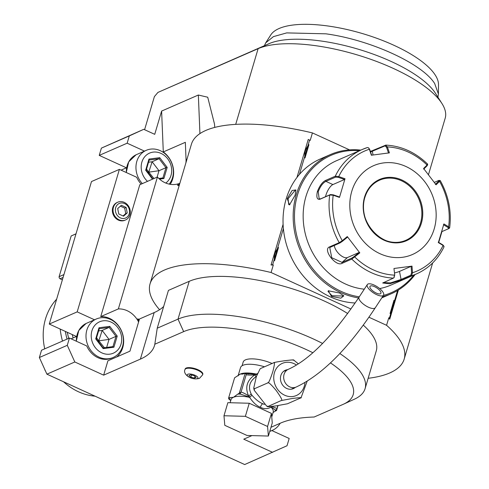 <?xml version="1.0" encoding="UTF-8"?>
<svg xmlns="http://www.w3.org/2000/svg" width="489" height="489" viewBox="0 0 489 489"><rect width="100%" height="100%" fill="white"/><g stroke="black" fill="none" stroke-linecap="round" stroke-linejoin="round"><path stroke-width="0.73" d="M76.29 341.181L78.729 330.564L86.07 323.486L94.518 319.794L77.189 311.878L119.395 169.371L136.731 177.293A21.009 18.24 66.4 0 0 141.18 184.115M119.395 169.371L91.486 181.56L49.273 324.066L76.449 336.487M126.345 172.544A21.009 18.24 66.4 0 1 136.034 154.805L144.481 151.113L127.152 143.198L99.236 155.386L126.419 167.806M271.866 430.564L289.182 438.474L287.025 445.748L244.677 464.55L46.907 374.164L39.364 357.514L41.516 350.24L69.432 338.052L86.767 345.974A21.009 18.24 66.4 0 0 97.922 357.673A21.009 18.24 66.4 0 0 111.932 358.021L113.106 357.508A21.009 18.24 -113.6 0 1 99.102 357.159A21.009 18.24 66.4 0 1 86.052 337.795A21.009 18.24 66.4 0 1 96.29 319.005A21.009 18.24 66.4 0 1 110.3 319.354A21.009 18.24 -113.6 0 1 123.35 338.718A21.009 18.24 -113.6 0 1 113.106 357.508M99.236 155.386L101.394 148.118L143.735 129.31L154.726 134.334L161.614 111.07L163.295 151.938L185.337 142.317L186.046 159.677A16.161 14.034 -113.6 0 1 185.869 162.953M77.189 311.878L49.273 324.066M170.203 184.316A22.622 19.646 66.4 0 0 163.295 151.938M116.7 356.958A22.622 19.646 -113.6 0 0 121.877 331.75A22.622 19.646 -113.6 0 0 100.734 316.609L139.799 184.72L157.434 177.018L118.362 308.914A22.622 19.646 -113.6 0 1 138.595 322M46.907 374.164L74.823 361.976L103.662 375.155L107.916 360.796L129.952 351.169L139.481 318.999L154.176 312.581A129.279 44.64 -163.5 0 0 159.573 309.714A132.513 45.758 16.5 0 1 150.056 283.852A132.513 45.758 16.5 0 1 271.077 272.514L273.302 265.007L271.047 264.983L283.094 224.31M74.823 361.976L67.28 345.32L69.432 338.052M96.29 319.005L95.117 319.519A21.009 18.24 66.4 0 0 94.518 319.794M169.2 184.127A21.009 18.24 -113.6 0 0 160.264 150.673A21.009 18.24 66.4 0 0 146.254 150.325L145.08 150.838A21.009 18.24 66.4 0 0 144.481 151.113M127.152 143.198L129.304 135.924L143.735 129.31M118.405 220.099A9.694 8.417 -113.6 0 1 112.384 211.156A9.694 8.417 -113.6 0 1 117.109 202.489L117.782 202.195A9.694 8.417 -113.6 0 1 124.249 202.354A9.694 8.417 66.4 0 1 130.27 211.291A9.694 8.417 66.4 0 1 125.545 219.964L124.872 220.258A9.694 8.417 -113.6 0 1 118.405 220.099M214.757 127.409L214.494 124.01L207.721 97.225L198.345 95.025L161.614 111.07M144.585 129.701L154.39 96.608L157.935 92.421L258.125 48.655A103.423 35.709 16.5 0 1 356.787 54.768A103.423 35.709 16.5 0 1 441.964 103.546A103.423 35.709 16.5 0 1 445.192 118.204L428.468 174.659M129.304 135.924L101.394 148.118M103.662 375.155L140.392 359.115A129.279 44.64 -163.5 0 0 154.475 345.619A129.279 44.64 -163.5 0 0 154.817 344.219L183.668 331.621L178.008 319.128L157.232 328.205L154.817 344.219M270.979 427.282L280.478 423.132A129.279 44.64 16.5 0 1 314.134 417.025L342.985 404.427A93.729 32.366 -163.5 0 0 343.504 404.195A93.729 32.366 -163.5 0 0 330.478 362.905M312.868 352.734A93.729 32.366 -163.5 0 0 183.668 331.621M251.945 435.595L243.754 439.177L272.593 452.356M272.067 363.492A21.009 7.256 -163.5 0 0 245.472 359.861A21.009 7.256 -163.5 0 0 243.18 362.056L242.092 365.735M202.642 374.837L202.813 374.256A9.212 3.179 -163.5 0 0 196.578 369.152A9.212 3.179 -163.5 0 0 186.15 368.064A9.212 3.179 -163.5 0 0 185.148 369.024L184.976 369.605C182.648 373.614 190.41 380.815 199.457 378.358L202.642 374.837A9.212 3.179 16.5 0 0 196.401 369.733A9.212 3.179 16.5 0 0 185.979 368.645A9.212 3.179 -163.5 0 0 184.976 369.605M67.28 345.32L39.364 357.514M163.668 306.469A129.279 44.64 16.5 0 1 159.573 309.714M347.685 313.547A103.423 35.709 -163.5 0 0 189.206 281.322L168.43 290.393L157.232 328.205M398.376 290.014L389.727 319.219L388.792 317.783L386.567 325.295A132.513 45.758 16.5 0 1 404.165 359.128A132.513 45.758 16.5 0 1 368.15 378.29M349.537 149.872L312.428 132.916L310.203 140.422L308.235 139.444L296.976 177.446M312.428 132.916A132.513 45.758 -163.5 0 0 191.407 144.255L150.056 283.852M179.854 183.259A22.622 19.646 -113.6 0 1 157.434 177.018M138.919 320.894L137.745 318.84L139.316 319.561M179.414 184.738L177.373 185.062L179.549 184.286M139.053 320.442L137.745 318.84M100.734 316.609L118.362 308.914M269.763 431.396A21.009 18.24 66.4 0 0 271.248 430.833L272.428 430.32A21.009 18.24 -113.6 0 1 269.818 431.194M441.964 103.546L435.558 93.436A93.729 32.366 16.5 0 0 358.364 49.236A93.729 32.366 16.5 0 0 268.95 43.698L157.935 92.421M397.588 290.49L389.415 318.07L388.792 317.783M386.567 325.295L368.895 317.214M350.955 309.017L271.077 272.514M273.302 265.007L272.679 264.72L277.544 248.29A13.087 11.363 -113.6 0 1 278.492 247.483L274.555 260.765A13.087 11.363 -113.6 0 1 274.256 259.39M277.544 248.29L283.382 228.571M299.421 174.432L307.997 145.465A13.087 11.363 -113.6 0 1 308.944 144.665L305.014 157.941A13.087 11.363 -113.6 0 1 304.714 156.566M307.997 145.465L309.58 140.135L310.203 140.422M393.981 300.264L390.051 313.547L393.981 300.264A13.087 11.363 -113.6 0 1 394.281 301.64M390.998 312.74A13.087 11.363 -113.6 0 1 390.051 313.547M389.415 318.07L389.727 319.219M343.504 404.195L354.384 399.207A103.423 35.709 -163.5 0 0 365.075 388.669L376.273 350.864A103.423 35.709 -163.5 0 0 363.26 325.093M365.075 388.669A103.423 35.709 -163.5 0 0 339.818 353.516M322.599 343.461A103.423 35.709 -163.5 0 0 178.008 319.128L189.206 281.322M272.679 264.72L271.047 264.983M309.58 140.135L308.235 139.444M308.944 144.665C305.497 148.577 304.189 153.008 305.014 157.941M278.492 247.483C275.038 251.401 273.73 255.826 274.555 260.765M360.766 150.117A75.954 65.948 66.4 0 0 330.411 154.561L320.271 158.986A75.954 65.948 66.4 0 0 283.247 226.914A75.954 65.948 66.4 0 0 330.43 296.933A75.954 65.948 66.4 0 0 355.155 302.978M330.411 154.561A75.954 65.948 66.4 0 0 293.382 222.489A75.954 65.948 66.4 0 0 340.564 292.508A75.954 65.948 66.4 0 0 358.559 297.905M382.508 296.762A75.954 65.948 66.4 0 0 391.212 293.767A75.954 65.948 66.4 0 0 415.1 274.512M339.464 292.99L343.804 295.876L340.821 298.168L331.53 296.456L328.284 290.79L339.464 292.99M295.16 195.142L289.506 204.885L287.226 198.607L292.098 190.502L295.827 189.928L295.16 195.142M359.446 150.698A74.982 65.104 66.4 0 0 295.105 206.358A74.982 65.104 66.4 0 0 341.267 291.444A74.982 65.104 66.4 0 0 359.281 296.811M383.364 295.46A74.982 65.104 66.4 0 0 413.78 275.093M393.963 277.397L394.721 275.014L393.969 268.485L412.001 266.132L412.478 272.77L411.591 275.735L401.86 279.983L389.727 283.779L382.716 283.003L393.437 278.107L393.92 277.673L394.452 275.13A65.477 56.852 -113.6 0 1 354.769 256.994L354.189 256.493L351.78 258.125L342.049 262.373L331.756 257.746L329.733 247.526L340.093 242.874L342.496 241.242L342.269 240.686L347.288 236.56L359.794 252.868L351.811 259.084L342.08 263.333C335.931 267.08 322.41 249.512 329.488 246.914L339.219 242.66L342.269 240.686A65.477 56.852 -113.6 0 1 333.205 195.233L333.241 194.818L330.454 194.561L320.723 198.809L319.183 198.864L318.223 191.7C320.289 186.376 322.844 182.929 325.894 181.358L335.625 177.11L335.283 176.193L338.73 176.572L345.014 178.748L339.482 197.409L333.205 195.233L329.714 194.983L319.983 199.231C317.074 199.83 316.206 197.275 317.379 191.578C319.598 185.826 322.318 182.116 325.546 180.441L335.283 176.193A67.873 58.931 -113.6 0 1 362.331 149.438L336.432 160.747A67.873 58.931 66.4 0 0 305.918 196.584A67.873 58.931 66.4 0 0 364.287 289.182M379.666 288.559A67.873 58.931 66.4 0 0 390.766 285.142L416.665 273.834A67.873 58.931 -113.6 0 1 411.591 275.735L410.815 275.197L401.084 279.445L390.662 282.862L383.18 282.618M416.665 273.834C428.81 268.375 437.936 259.366 444.036 246.798L442.851 244.91L438.248 242.128M443.988 246.297L442.851 244.91M439.77 180.606L439.562 181.34A65.477 56.852 -113.6 0 1 448.621 226.792L443.902 223.938L438.37 242.605L443.095 245.454A65.477 56.852 -113.6 0 1 412.478 272.77L411.579 272.813L410.815 275.197M370.362 151.456L385.888 145.099C401.493 145.985 415.405 152.323 427.624 164.115L427.575 165.129M370.546 151.981L385.032 145.869L386.542 147.262L388.523 153.075M385.032 145.869L385.552 145.16L387.38 146.902L386.542 147.262M434.33 182.391L438.902 180.392L438.761 181.034L439.562 181.34L436.096 184.793L423.59 168.479L427.062 165.037L427.178 164.188M335.625 177.11L338.412 177.366L338.73 176.572A65.477 56.852 -113.6 0 1 369.354 149.255L371.383 155.221L389.415 152.861L387.38 146.902A65.477 56.852 -113.6 0 1 427.062 165.037L427.074 165.783L427.209 165.148M438.902 180.392L440.21 180.527C448.596 195.606 451.738 211.401 449.635 227.905L448.676 228.632M443.413 224.677L448.022 227.458L448.627 226.792L449.275 228.284M448.022 227.458L448.535 228.711L441.695 231.694M449.367 228.241L448.535 228.711M351.78 191.278A48.478 42.097 66.4 0 0 380.063 253.736A48.478 42.097 66.4 0 0 434.189 228.938A48.478 42.097 66.4 0 0 405.907 166.486A48.478 42.097 66.4 0 0 351.78 191.278M412.001 266.132L411.108 266.34L411.579 272.813M411.108 266.34L399.482 271.419A9.694 1.174 -11.3 0 1 394.568 272.941M394.721 275.014L393.969 268.485M359.794 252.868L359.085 252.471L354.189 256.493M359.085 252.471L347.453 257.544A9.694 4.627 48.3 0 1 339.513 254.378A9.694 4.627 48.3 0 1 334.305 245.399M342.496 241.242L347.392 237.22L347.288 236.56M339.482 197.409L339.36 196.939L333.241 194.818M325.527 196.712A9.694 3.454 114.6 0 1 332.905 184.567L344.531 179.487L338.412 177.366M345.014 178.748L344.531 179.487M371.664 155.276L369.684 149.463L368.449 147.8L367.398 147.531A67.873 58.931 -113.6 0 0 362.331 149.438L367.477 147.507M369.684 149.463L368.724 148.094M423.694 169.145L427.074 165.783M438.761 181.034L435.381 184.396M379.562 180.178C372.343 183.473 367.453 189.225 364.88 197.428C356.169 221.945 384.421 251.346 405.821 240.301A32.806 28.484 66.4 0 0 420.571 222.978A32.806 28.484 66.4 0 0 411.61 188.02A32.806 28.484 66.4 0 0 379.562 180.178A32.806 28.484 66.4 0 0 364.812 197.495A32.806 28.484 66.4 0 0 373.773 232.458A32.806 28.484 66.4 0 0 405.821 240.301A32.806 28.484 66.4 0 0 420.534 222.996A32.806 28.484 66.4 0 0 401.402 180.734A32.806 28.484 66.4 0 0 379.543 180.184M343.498 295.503L343.535 296.047L331.994 295.741L328.04 291.456L328.712 290.662M289.879 204.653L288.754 204.647L288.07 198.73L295.472 189.952L295.906 190.392M264.427 45.673L265.723 42.849L273.418 36.626L286.707 32.897L325.9 33.82C370.142 39.792 422.307 63.631 434.666 83.527L438.413 94.004L437.93 97.183M265.723 42.849L270.765 34.939A87.898 30.349 16.5 0 1 352.587 30.862A87.898 30.349 16.5 0 1 436.292 76.816A87.898 30.349 16.5 0 1 438.499 84.628L438.413 94.004M280.148 423.278A21.009 18.24 -113.6 0 1 272.428 430.32M264.512 366.793A21.974 7.592 -163.5 0 0 242.923 365.301A21.974 7.592 16.5 0 0 240.527 367.6L238.082 375.87M257.422 373.565L256.493 374.097L256.988 374.715M256.401 376.408L256.315 376.463C249.567 381.188 247.844 386.995 251.15 393.883L251.957 395.253C255.68 399.519 259.268 402.343 262.721 403.737L264.408 404.421M300.656 398.009C302.624 397.423 299.934 397.563 292.581 398.437L281.187 400.552L267.752 406.597L266.688 406.108L267.966 406.328C266.004 406.915 268.687 406.769 276.028 405.894L287.434 403.786L300.918 397.844M260.172 368.737L256.34 376.585L253.742 388.064L254.469 388.718L254.176 390.21L266.688 406.108M260.441 368.572L273.663 362.795C273.852 362.441 277.899 361.701 285.808 360.582C292.581 359.806 295.014 359.696 293.125 360.252M293.993 360.295L298.357 363.859M307.147 381.237L301.035 397.746M254.469 388.718L267.691 382.942C268.498 383.388 270.215 379.605 272.831 371.585C274.671 364.384 274.946 361.45 273.663 362.795M281.187 400.552C282.887 400.888 281.236 397.551 276.224 390.528C270.943 384.232 268.1 381.701 267.691 382.942M295.252 387.447A10.018 8.698 -113.6 0 1 293.369 388.621A10.018 8.698 -113.6 0 1 283.583 386.224A10.018 8.698 -113.6 0 1 280.845 375.546A10.018 8.698 -113.6 0 1 285.35 370.259A10.018 8.698 -113.6 0 1 287.489 369.678M284.317 371.059A10.018 8.698 66.4 0 0 283.846 371.133M291.707 389.128A10.018 8.698 66.4 0 0 292.08 388.834M376.719 294.69A9.694 3.588 33.3 0 0 383.535 295.203A9.694 3.588 33.3 0 0 374.14 285.075A9.694 3.588 33.3 0 0 367.325 284.561A9.694 3.588 33.3 0 0 376.719 294.69M376.286 293.088A6.461 2.39 -146.7 0 1 370.026 286.334A6.461 2.39 -146.7 0 1 374.568 286.676A6.461 2.39 -146.7 0 1 380.833 293.431A6.461 2.39 -146.7 0 1 376.286 293.088M251.15 393.883A3.234 1.112 152.9 0 1 248.534 395.803C245.056 393.596 242.562 392.367 241.053 392.111L246.224 374.653C247.666 375.124 250.502 375.204 254.732 374.898C246.921 380.454 244.861 387.422 248.534 395.803L249.873 397.068L251.957 395.253L249.604 397.361C253.094 402.52 256.688 405.827 260.392 407.282C264.017 409.171 267.562 409.128 271.022 407.148L270.961 406.5M271.444 413.394L272.263 422.954L268.382 436.047L247 435.461L224.793 425.314L223.98 415.754L227.856 402.667L249.243 403.248L271.444 413.394L267.569 426.481L268.382 436.047M223.98 415.754L245.362 416.335L249.243 403.248M245.362 416.335L267.569 426.481M278.015 405.625L276.591 410.436L275.136 411.206A23.594 8.148 -163.5 0 0 275.289 410.02L271.144 406.836A1.614 1.278 -45.2 0 0 271.022 407.148A21.974 7.592 -163.5 0 1 273.198 412.074L271.75 416.964M273.064 412.527L275.136 411.206M277.758 405.662L276.591 410.436M276.762 409.177A1.614 1.198 130.6 0 1 275.289 410.02L276.157 410.766M276.915 408.498L272.184 406.61A3.234 2.414 53.4 0 1 272.135 406.377M271.071 406.487L272.544 406.328M249.977 397.233L240.435 394.097A23.594 8.148 -163.5 0 0 237.776 394.134L233.449 397.294L229.977 397.545L228.571 398.156L234.604 377.801L240.337 374.03L242.654 374.103L244.83 373.333M229.977 397.545A23.594 8.148 -163.5 0 0 230.197 400.149L228.626 398.804A24.884 8.594 -163.5 0 1 228.571 398.156M230.197 400.149L230.735 400.656M237.776 394.134L241.053 392.111M246.224 374.653L246.163 374.073L245.166 373.327L239.231 393.364M238.797 393.694L240.435 394.097L240.649 392.673M249.69 397.031A1.614 0.33 -77.9 0 1 249.604 397.361A21.974 7.592 -163.5 0 0 233.449 397.294A21.974 7.592 -163.5 0 0 231.052 399.586L230.123 402.728M246.163 374.073L246.425 373.62L256.395 374.397L254.732 374.898A3.234 0.581 -122.3 0 0 256.309 376.463M256.395 374.397A1.614 0.33 102.1 0 0 256.493 374.097A21.974 7.592 -163.5 0 0 240.337 374.03A21.974 7.592 -163.5 0 0 238.155 375.809M245.111 373.296L248.913 374.006M256.914 374.922L256.762 374.342M187.794 374.262A5.605 1.938 16.5 0 1 195.105 375.326A5.605 1.938 16.5 0 1 197.324 378.614A5.605 1.938 -163.5 0 1 190.013 377.551A5.605 1.938 -163.5 0 1 187.794 374.262M194.457 378.064L196.156 377.325L194.255 375.699L190.661 374.812L188.968 375.552L190.863 377.178L194.457 378.064L194.977 376.316M190.863 377.178L191.505 375.02M111.027 322.074A17.127 14.872 -113.6 0 1 121.021 344.14A17.127 14.872 -113.6 0 1 101.895 352.899A17.127 14.872 66.4 0 1 91.908 330.833A17.127 14.872 66.4 0 1 111.027 322.074M103.167 348.62L113.919 347.214L117.219 336.084L109.762 326.352L99.004 327.758L95.71 338.895L103.167 348.62L103.045 347.911M99.004 327.758L99.31 328.571L96.254 338.889L103.093 347.899M95.71 338.895L96.168 338.95M109.762 326.352L109.12 327.398L99.279 328.681M117.219 336.084L115.991 336.359L109.12 327.398L102.158 330.436L98.619 330.9M113.919 347.214L112.953 346.622L115.991 336.359L109.029 339.403L102.158 330.436L98.845 340.741M113.014 346.603L103.161 347.899L113.014 346.603M98.54 341.866L98.796 340.906M104.42 347.728L98.882 340.9M97.831 340.943L98.741 340.833M96.59 337.746L98.766 340.754M106.651 347.434L109.029 339.403L98.906 340.815M146.254 150.325A21.009 18.24 66.4 0 0 142.354 183.601M147.519 181.346A17.127 14.872 66.4 0 1 142.782 159.787A17.127 14.872 66.4 0 1 160.997 153.393A17.127 14.872 -113.6 0 1 171.443 167.55A17.127 14.872 -113.6 0 1 165.795 183.057M159.518 179.102L163.888 178.534L167.183 167.403L159.726 157.672L148.974 159.078L145.673 170.215L146.138 170.27M148.974 159.078L149.176 160.007L146.162 170.184M152.941 178.98L146.217 170.203L149.176 160.007M159.726 157.672L159.084 158.717L149.243 160.001M167.183 167.403L165.954 167.678L159.084 158.717L152.122 161.755L148.583 162.22M163.888 178.534L162.916 177.941L165.954 167.678L158.992 170.722L152.122 161.755L148.815 172.061M158.827 178.467L162.978 177.923L158.833 178.473M148.503 173.185L148.766 172.226M153.968 178.534L148.845 172.22M147.794 172.262L148.705 172.152M146.559 169.066L148.735 172.073M157.085 177.171L158.992 170.722L148.87 172.134M125.545 219.964A9.694 8.417 66.4 0 1 119.078 219.805A9.694 8.417 -113.6 0 1 113.057 210.863A9.694 8.417 -113.6 0 1 117.782 202.195M120.343 217.88A7.946 6.901 66.4 0 0 129.212 213.815A7.946 6.901 66.4 0 0 124.579 203.577A7.946 6.901 -113.6 0 0 115.704 207.642A7.946 6.901 -113.6 0 0 120.343 217.88M117.702 208.558L121.376 205.282L126.131 207.452L127.219 212.904L123.546 216.181L118.79 214.005L117.702 208.558M120.398 206.15L124.664 208.094L125.746 213.546L123.051 215.955M126.131 207.452L124.664 208.094M127.219 212.904L125.746 213.546M73.142 337.936A72.72 63.142 -113.6 0 1 72.244 334.568M65.343 331.414A72.72 63.142 66.4 0 0 67.036 339.097M60.171 329.048A72.72 63.142 66.4 0 0 62.482 341.084M95.049 396.169A56.559 49.114 -113.6 0 1 78.497 391.781A56.559 49.114 -113.6 0 1 63.601 381.799M44.731 348.84A56.559 49.114 -113.6 0 1 56.645 299.182M45.343 370.711A21.009 18.24 -113.6 0 1 45.067 370.417L45.184 370.362M44.756 369.421L45.067 370.417M63.931 274.586L59.108 276.688L71.168 235.973L76.003 233.821M71.168 235.973L75.991 233.864M63.081 277.446L60.055 278.773L59.212 277.886L59.108 276.688M60.055 278.773L62.378 279.83M186.046 159.677L186.957 159.28M198.345 95.025L199.934 133.607M235.704 124.365L258.125 48.655L268.95 43.698M140.392 359.115L154.176 312.581M177.373 185.062L179.084 185.844M393.437 278.107A67.873 58.931 -113.6 0 1 351.811 259.084L351.78 258.125M340.093 242.874L339.219 242.66A67.873 58.931 -113.6 0 1 329.714 194.983L330.454 194.561M401.86 279.983L401.084 279.445L399.482 271.419M342.08 263.333L342.049 262.373L347.453 257.544M329.488 246.914L330.356 247.122M319.983 199.231L320.723 198.809M317.379 191.578L318.223 191.7M325.546 180.441L325.894 181.358L332.905 184.567M372.881 150.698L372.361 151.401L373.07 154.989M421.414 223.1A33.454 29.047 66.4 0 0 401.903 180.007A33.454 29.047 66.4 0 0 364.556 197.116A33.454 29.047 66.4 0 0 384.067 240.209A33.454 29.047 66.4 0 0 421.414 223.1M331.53 296.456L331.994 295.741M287.226 198.607L288.07 198.73M296.487 365.026A17.543 15.232 66.4 0 0 294.036 363.651A17.543 15.232 66.4 0 0 274.451 372.624A17.543 15.232 66.4 0 0 284.684 395.228A17.543 15.232 66.4 0 0 304.94 382.563M283.473 371.432L288.418 369.268A9.694 8.417 66.4 0 0 283.693 377.942A9.694 8.417 66.4 0 0 289.714 386.878A9.694 8.417 66.4 0 0 296.181 387.043L291.236 389.201M288.418 369.268C309.555 359.751 333.107 335.699 359.085 297.11A9.694 3.588 33.3 0 0 368.48 307.239A9.694 3.588 33.3 0 0 375.295 307.752C348.541 348.388 322.172 374.819 296.181 387.043M260.392 407.282A3.234 1.149 114.6 0 1 262.721 403.737M86.07 323.486A21.009 18.24 66.4 0 0 76.382 341.224M99.206 328.687L96.192 338.865M145.673 170.215L152.531 179.157M121.083 170.141L126.614 167.721M71.119 338.822L76.645 336.401M404.165 359.128L432.649 262.954M438.731 242.422L441.94 231.59M381.768 297.887L391.212 293.767M393.92 277.673L394.336 277.067M368.449 147.8L368.975 148.265M254.176 390.21L253.742 388.064M294.409 360.472L293.339 359.983M375.295 307.752L383.535 295.203M359.085 297.11L367.325 284.561M136.028 154.811L128.693 161.883L126.254 172.501M68.68 338.382L67.262 332.288"/></g></svg>
